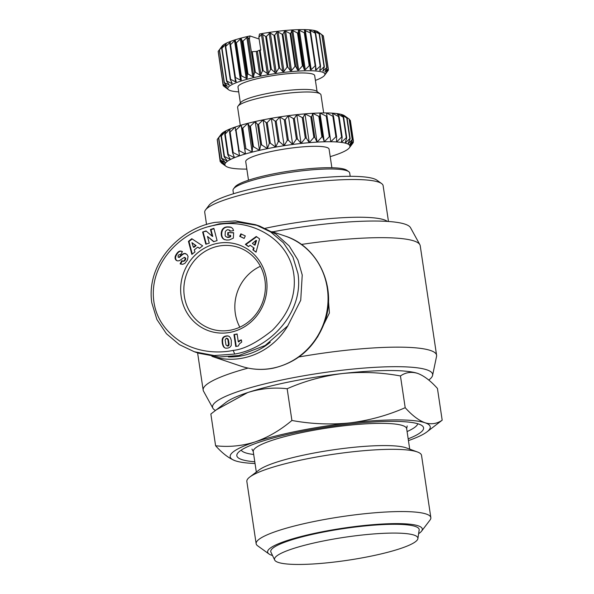 <?xml version="1.0" encoding="UTF-8"?>
<svg xmlns="http://www.w3.org/2000/svg" width="594" height="594" viewBox="0 0 594 594"><rect width="100%" height="100%" fill="white"/><g stroke="black" fill="none" stroke-linecap="round" stroke-linejoin="round"><path stroke-width="0.89" d="M233.167 350.393C222.809 352.695 202.212 353.935 182.952 343.139C164.605 331.801 154.759 316.528 153.415 297.312C151.01 261.249 182.336 230.903 214.479 225.312C248.611 217.122 290.429 237.704 294.089 276.707C295.775 296.332 288.461 314.263 272.156 330.494C256.615 342.835 243.622 349.465 233.167 350.393L234.727 354.046L214.234 355.546L194.275 351.737L179.321 344.602L166.417 333.717L156.89 319.498L151.819 302.881C145.812 263.639 179.9 228.178 215.05 222.386L235.432 220.886L255.509 224.695L270.612 231.927L283.36 242.708L292.887 256.92L297.965 273.544C304.061 312.578 269.891 348.292 234.727 354.046M298.931 356.972A118.006 18.867 -8.5 0 1 430.479 350.482A118.006 18.867 -8.5 0 1 436.59 355.242L420.225 245.76A118.006 18.867 171.5 0 0 419.861 244.691A118.006 18.867 171.5 0 0 414.122 241.001A118.006 18.867 171.5 0 0 301.351 244.453M436.59 355.242A118.006 18.867 -8.5 0 1 436.553 356.37L432.588 375.393A111.264 17.79 -8.5 0 1 428.749 380.063M327.339 286.189L329.41 312.964L317.538 337.08M215.377 410.447A111.264 17.79 -8.5 0 1 212.89 408.226A111.264 17.79 -8.5 0 1 300.245 376.41A111.264 17.79 -8.5 0 1 426.863 369.839A111.264 17.79 -8.5 0 1 432.588 375.393M419.861 244.691L410.506 227.665A111.264 17.79 171.5 0 0 405.093 224.183A111.264 17.79 171.5 0 0 272.631 231.838M287.956 325.631A68.696 64.746 108.7 0 1 243.057 358.034A68.696 64.746 108.7 0 1 211.954 356.348M270.255 342.248A66.587 62.756 108.7 0 1 242.077 355.747A66.587 62.756 108.7 0 1 228.326 356.92M387.407 221.413A90.191 14.419 171.5 0 0 384.095 219.787A90.191 14.419 171.5 0 0 265.332 228.274M215.867 410.068L247.691 392.56A101.143 16.172 -8.5 0 0 226.143 402.279L210.855 414.018L215.6 445.752C228.883 447.275 242.04 445.997 255.071 441.929A101.143 16.172 -8.5 0 1 298.181 430.962A101.143 16.172 -8.5 0 1 349.873 422.898C369.134 420.485 387.578 415.421 405.197 407.692C412.073 415.369 418.673 420.396 425.007 422.757C431.274 424.651 436.998 423.797 442.181 420.188L426.9 431.927A101.143 16.172 -8.5 0 1 408.434 440.6M255.049 463.52A101.143 16.172 -8.5 0 1 235.41 460.818A101.143 16.172 -8.5 0 1 234.86 460.625A101.143 16.172 -8.5 0 1 255.071 441.929C268.035 437.392 280.316 430.234 291.906 420.47L287.162 388.736C304.789 381.006 323.225 375.935 342.493 373.529A101.143 16.172 -8.5 0 1 417.627 373.388A101.143 16.172 -8.5 0 1 418.176 373.581A101.143 16.172 -8.5 0 1 418.31 373.626M388.476 221.48L383.13 185.699A90.191 14.419 171.5 0 0 381.608 183.568A90.191 14.419 171.5 0 0 378.46 182.061A90.191 14.419 171.5 0 0 285.595 185.736A90.191 14.419 171.5 0 0 205.561 209.875A90.191 14.419 171.5 0 0 204.73 212.362L206.556 224.554M381.608 183.568L376.893 180.175A85.974 13.744 171.5 0 0 373.893 178.742A85.974 13.744 171.5 0 0 285.372 182.239A85.974 13.744 171.5 0 0 209.081 205.257L205.561 209.875M254.789 461.768A94.401 15.095 -8.5 0 1 241.728 459.548A94.401 15.095 -8.5 0 1 237.377 453.63A94.401 15.095 -8.5 0 1 320.136 428.088A94.401 15.095 -8.5 0 1 418.688 424.027A94.401 15.095 -8.5 0 1 422.445 425.972A94.401 15.095 -8.5 0 1 408.175 438.84M350.193 176.307L349.703 173.032A58.999 9.43 171.5 0 0 348.708 171.636A58.999 9.43 171.5 0 0 346.644 170.649A58.999 9.43 171.5 0 0 285.9 173.054A58.999 9.43 171.5 0 0 233.539 188.847A58.999 9.43 171.5 0 0 232.997 190.474L233.487 193.748M272.535 555.516A78.2 12.504 -8.5 0 1 271.673 555.249A78.2 12.504 -8.5 0 1 268.948 553.95L257.64 545.804A88.313 14.122 -8.5 0 1 256.148 543.718L246.852 481.482A88.313 14.122 -8.5 0 1 249.77 477.041L259.155 469.921A77.547 12.4 -8.5 0 1 308.732 454.061A77.547 12.4 -8.5 0 1 406.385 447.921L417.441 451.982A88.313 14.122 -8.5 0 1 421.532 455.375L430.836 517.612A88.313 14.122 -8.5 0 1 430.019 520.047L421.584 531.133A78.2 12.504 -8.5 0 1 418.621 533.687M348.708 171.636L346.822 170.278A57.314 9.162 171.5 0 0 344.817 169.32A57.314 9.162 171.5 0 0 285.803 171.651A57.314 9.162 171.5 0 0 234.942 186.999L233.539 188.847M249.77 477.041A88.313 14.122 -8.5 0 1 306.222 458.984A88.313 14.122 -8.5 0 1 417.441 451.982M256.148 543.718A88.313 14.122 -8.5 0 1 315.525 521.213A88.313 14.122 -8.5 0 1 426.262 514.048A88.313 14.122 -8.5 0 1 430.836 517.612M331.868 167.731L329.091 149.191A42.144 6.734 171.5 0 0 274.064 150.906A42.144 6.734 171.5 0 0 245.73 161.65L248.5 180.19M181.163 296.421A45.515 42.894 108.7 0 1 217.181 243.421A45.515 42.894 108.7 0 1 266.483 279.291A45.515 42.894 108.7 0 1 230.465 332.291A45.515 42.894 108.7 0 1 181.163 296.421M264.917 280.034A42.991 40.511 -71.3 0 0 238.387 247.401A42.991 40.511 -71.3 0 0 184.333 296.213A42.991 40.511 -71.3 0 0 210.863 328.846A42.991 40.511 -71.3 0 0 264.917 280.034M241.157 339.961A4.96 4.67 108.7 0 1 241.402 339.924L241.721 342.07L239.434 343.859L238.328 345.99L235.744 346.51L233.962 334.585L237.117 333.947L238.283 341.765A4.96 4.67 108.7 0 1 241.157 339.961M268.948 553.95A78.2 12.504 -8.5 0 1 325.363 531.162A78.2 12.504 -8.5 0 1 418.258 525.824A78.2 12.504 -8.5 0 1 421.584 531.133M260.402 266.29A42.991 40.511 -71.3 0 0 235.313 313.439A42.991 40.511 -71.3 0 0 239.828 327.183M323.24 541.008A72.49 11.59 -8.5 0 1 417.886 538.624A72.49 11.59 -8.5 0 1 369.156 556.526A72.49 11.59 -8.5 0 1 274.673 560.023A72.49 11.59 -8.5 0 1 323.24 541.008M274.673 560.023L270.946 552.19A75.015 11.991 -8.5 0 1 321.213 532.506A75.015 11.991 -8.5 0 1 419.156 530.041L417.886 538.624M323.678 112.934L320.975 94.877A42.144 6.734 171.5 0 0 320.263 93.882A42.144 6.734 171.5 0 0 265.949 96.599A42.144 6.734 171.5 0 0 238.001 106.178A42.144 6.734 171.5 0 0 237.615 107.336L240.31 125.393M320.263 93.882L316.498 91.164A38.773 6.2 171.5 0 0 266.528 93.666A38.773 6.2 171.5 0 0 240.815 102.48L238.001 106.178M317.077 91.587L314.686 75.624A38.773 6.2 171.5 0 0 264.063 77.205A38.773 6.2 171.5 0 0 237.994 87.088L240.384 103.044M238.706 91.855A49.102 7.848 -8.5 0 1 228.616 89.776A49.102 7.848 -8.5 0 1 260.796 76.106A49.102 7.848 -8.5 0 1 324.45 75.453A49.102 7.848 -8.5 0 1 315.399 80.39M325.222 74.436L328.326 70.226A53.312 8.524 -8.5 0 0 328.378 70.092L325.661 73.3L328.289 68.882L323.366 35.967A53.312 8.524 -8.5 0 0 323.299 35.848L328.222 68.763A53.312 8.524 -8.5 0 1 328.289 68.882M328.222 68.763L324.859 71.963L326.96 67.738L322.037 34.823L317.924 31.794A49.102 7.848 -8.5 0 0 259.467 34.036L258.85 37.155L262.154 34.096L265.674 36.501L270.597 69.416A53.312 8.524 -8.5 0 1 271.361 69.29L266.439 36.375L269.973 32.87L273.953 35.269L278.868 68.184A53.312 8.524 -8.5 0 1 279.633 68.08L274.718 35.165L276.901 32.113L277.814 31.868L282.15 34.259L287.065 67.181A53.312 8.524 -8.5 0 1 287.815 67.1L282.893 34.185L284.489 31.274L285.484 31.111L290.065 33.502L294.988 66.417A53.312 8.524 -8.5 0 1 295.701 66.365L290.778 33.45L291.728 30.68L292.783 30.606L297.512 33.012L302.428 65.927A53.312 8.524 -8.5 0 1 303.089 65.897L298.166 32.982L298.433 30.339L299.398 30.309L304.299 32.796L309.214 65.711A53.312 8.524 -8.5 0 1 309.808 65.704L304.447 30.257L310.261 32.87L315.176 65.785A53.312 8.524 -8.5 0 1 315.681 65.8L310.766 32.885L309.63 30.45L310.335 30.502L315.251 33.219L320.166 66.134A53.312 8.524 -8.5 0 1 320.574 66.179L315.659 33.264L313.84 30.903L319.141 33.843L324.064 66.758A53.312 8.524 -8.5 0 1 324.369 66.832L319.446 33.917L317.352 31.734L321.851 34.727L326.767 67.642A53.312 8.524 -8.5 0 1 326.96 67.738M326.767 67.642L322.869 71.028L324.369 66.832M323.121 70.337L323.247 71.154L322.869 71.028M324.064 66.758L320.277 70.419L319.728 70.33L320.574 66.179M320.04 68.837L320.277 70.419L319.728 70.33M320.166 66.134L316.223 69.929L315.518 69.877L315.681 65.8M315.666 66.201L316.223 69.929L315.518 69.877M315.176 65.785L311.189 69.698L310.343 69.684L309.808 65.704M309.214 65.711L305.286 69.728L304.328 69.758L303.089 65.897M302.428 65.927L298.671 70.033L297.616 70.099L295.701 66.365M294.988 66.417L291.402 70.701L290.377 70.693L287.815 67.1M287.065 67.181L283.754 71.599L282.796 71.532L279.633 68.08M278.868 68.184L275.928 72.706L275.044 72.594L271.361 69.29M270.597 69.416L268.117 73.99L263.187 70.701L260.113 50.126L260.788 50.104L258.85 37.155M262.444 70.842L260.506 75.416L255.331 72.268L252.257 51.693L256.905 51.351L259.37 50.267L262.444 70.842A53.312 8.524 -8.5 0 1 263.187 70.701M234.979 77.703L236.219 81.571L235.677 81.883L230.635 79.336L225.72 46.421L230.331 42.144L230.064 44.788L234.979 77.703A53.312 8.524 -8.5 0 1 235.469 77.539L230.554 44.617L234.779 40.511L235.365 40.451L235.803 42.976L240.719 75.891A53.312 8.524 -8.5 0 1 241.298 75.728L236.382 42.813L240.681 38.751L241.268 38.766L242.404 41.201L247.327 74.116A53.312 8.524 -8.5 0 1 247.973 73.953L243.05 41.038L247.319 37.073L249.369 39.056L249.985 35.937L259.132 39.026M236.219 81.571L235.677 81.883M229.759 42.293L230.331 42.144M240.719 75.891L241.261 79.871L240.719 80.235L235.469 77.539M247.327 74.116L247.163 78.185L246.636 78.586L241.298 75.728M249.369 39.056L254.626 72.416L253.282 76.96L247.973 73.953M212.89 408.226L203.542 391.194A118.006 18.867 -8.5 0 1 203.17 390.124A118.006 18.867 -8.5 0 1 248.084 368.094M287.162 388.736C273.886 387.214 260.729 388.483 247.691 392.56A101.143 16.172 -8.5 0 1 342.493 373.529C361.828 371.584 381.148 372.393 400.453 375.957C405.643 372.349 411.367 371.488 417.627 373.388L418.176 373.581M417.627 373.388C423.968 375.75 430.568 380.769 437.444 388.454L442.181 420.188M235.41 460.818C229.076 458.457 222.475 453.43 215.6 445.752M400.453 375.957L405.197 407.692M291.906 420.47C311.219 424.034 330.539 424.844 349.873 422.898A101.143 16.172 -8.5 0 1 425.007 422.757A101.143 16.172 -8.5 0 1 426.9 431.927M208.657 226.708L219.32 223.827L238.12 222.253L257.625 225.445M255.509 224.695L259.778 226.136L276.121 234.184L289.196 245.961L297.95 260.09L302.235 274.992L300.727 300.252L287.793 325.839L265.206 345.47L239.003 355.494L219.104 357.016L198.544 353.185L194.275 351.737M181.823 260.669C182.722 261.509 183.732 261.204 184.831 259.756L185.261 258.442L184.311 257.373L179.202 260.781L177.242 260.877L175.928 260.046L175.089 258.368L175.267 256.229L178.222 251.886L180.353 251.032L182.432 251.596L180.502 254.804L179.18 254.611L178.141 255.479L178.133 257.187L179.091 257.076L182.269 254.314L184.452 253.43L186.984 254.44L188.068 256.467L187.481 259.942L184.964 263.298L182.67 264.33L180.086 263.818L181.823 260.669L182.328 260.914L180.621 264.003L180.086 263.818M184.845 257.551L184.311 257.373M206.021 230.918L212.229 236.249L210.454 229.492L213.885 228.378L217.085 240.592L213.654 241.699L207.492 236.412L209.251 243.117L205.828 244.223L202.628 232.016L206.021 230.918M240.867 233.843L245.292 235.929L244.149 238.439L239.716 236.353L240.867 233.843M259.578 238.899L256.066 252.183L252.888 249.859L253.586 247.75L250.133 245.225L248.463 246.629L245.359 244.364L256.266 236.479L259.578 238.899M226.247 226.967L231.133 227.316L232.722 228.534L233.598 230.613L229.93 231.207L229.239 230.078L227.294 229.707L225.349 231.378L225.104 235.343L225.549 236.345L226.893 237.199L230.13 236.494L230.197 235.291L227.688 235.231L227.829 232.566L233.642 232.707L233.345 238.157L229.269 239.954L226.574 240.05L223.908 239.315L222.49 238.112L221.399 235.788L221.191 233.316L221.874 230.353L224.287 227.643L226.782 227.146L225.705 227.071M191.773 238.706L202.628 245.849L199.436 248.389L197.757 247.111L194.283 249.866L194.988 251.915L191.862 254.395L188.439 241.35L191.773 238.706M223.983 347.312L222.304 343.406L222.564 338.231L225.2 336.167L227.769 335.885L229.329 336.516L230.546 338.023L231.318 340.466L231.244 345.56L229.871 347.26L228.2 348.01L225.883 348.233L224.45 347.69M176.396 254.017L176.93 254.202L176.559 254.796L176.024 254.618M176.559 254.796L176.24 255.361L175.705 255.182M176.24 255.361L175.987 255.903L175.46 255.717M175.987 255.903L175.802 256.408L175.267 256.229M175.802 256.408L175.675 256.883L175.141 256.705M175.675 256.883L175.594 257.358L175.067 257.18M175.594 257.358L175.572 257.974L175.037 257.796M175.572 257.974L175.624 258.546L175.089 258.368M175.624 258.546L175.772 259.073L175.237 258.895M175.772 259.073L175.312 259.081M175.846 259.259L176.114 259.778L175.579 259.6M176.114 259.778L176.463 260.231L175.928 260.046M176.463 260.231L176.886 260.603L176.351 260.424M185.632 258.063L185.796 258.628L185.261 258.442M185.796 258.628L185.261 258.635M185.796 258.813L185.67 259.355L185.135 259.177M185.67 259.355L185.365 259.934L184.831 259.756M185.365 259.934C184.259 261.39 183.256 261.694 182.358 260.848M180.621 264.003L181.036 264.189M185.885 253.69L184.793 253.43M185.328 253.608L184.452 253.43M184.986 253.616L183.917 253.519M184.452 253.697L183.36 253.697M183.895 253.883L182.789 253.987M183.323 254.165L182.64 254.076M183.175 254.254L182.269 254.314M182.796 254.492L181.853 254.626M182.388 254.804L181.408 254.989M181.942 255.168L180.925 255.413M181.452 255.591L180.398 255.888M180.932 256.066L180.138 256.823L179.603 256.645M180.138 256.823L179.091 257.076M179.618 257.254L178.72 257.261M179.254 257.44L178.66 257.276M179.195 257.454L178.133 257.187M180.509 254.796L179.915 254.596M181.838 251.321L180.888 251.054M181.422 251.232L180.353 251.032M180.888 251.21L179.834 251.076M180.368 251.262L179.336 251.225M179.871 251.411L179.091 251.329M179.626 251.514L178.66 251.581M179.195 251.759L178.222 251.886M178.757 252.071L177.799 252.272M178.334 252.45L177.376 252.717M177.91 252.896L176.945 253.237M177.48 253.415L177.064 254.002L176.529 253.816M210.454 229.492L210.989 229.67L212.756 236.427L212.229 236.249M206.318 231.177L202.628 232.016M203.155 232.195L206.281 244.082M213.892 241.624L207.492 236.412M213.966 228.705L210.989 229.67M241.372 234.081L240.251 236.531L239.716 236.353M240.251 236.531L244.171 238.38M252.888 249.859L256.118 252.005M256.66 236.768L245.894 244.542L245.359 244.364M245.894 244.542L248.596 246.517M253.586 247.75L250.133 245.225M254.121 247.928L253.423 250.037M227.472 226.856L226.834 226.893M227.368 227.079L226.782 227.146M226.24 227.257L225.208 227.22M225.742 227.398L224.762 227.398M225.289 227.576L224.287 227.643M224.822 227.829L223.79 227.97M224.324 228.148L223.337 228.334M223.864 228.512L222.921 228.742M223.455 228.92L222.55 229.187M223.084 229.373L222.223 229.692M222.757 229.871L222.126 229.848M222.661 230.027L221.874 230.353M222.408 230.531L222.193 231.073L221.659 230.895M222.193 231.073L222.015 231.638L221.48 231.452M222.015 231.638L221.881 232.232L221.347 232.046M221.881 232.232L221.785 232.848L221.25 232.662M221.785 232.848L221.725 233.494L221.191 233.316M221.725 233.494L221.191 233.368M221.725 233.546L221.718 234.184L221.183 234.006M221.718 234.184L221.748 234.808L221.213 234.63M221.748 234.808L221.814 235.402L221.28 235.217M221.814 235.402L221.933 235.967L221.399 235.788M221.933 235.967L222.089 236.516L221.562 236.338M222.089 236.516L222.29 237.043L221.762 236.858M222.29 237.043L221.874 237.117M222.408 237.303L222.698 237.823L222.163 237.637M222.698 237.823L223.025 238.291L222.49 238.112M223.025 238.291L223.396 238.706L222.861 238.528M223.396 238.706L223.812 239.078L223.277 238.899M223.812 239.078L224.28 239.397L223.745 239.219M224.28 239.397L223.908 239.315M224.443 239.493L224.896 239.716L224.361 239.538M233.635 232.87L227.829 232.566M228.363 232.751L228.23 235.246M230.13 236.494L230.665 236.679L230.732 235.469L230.197 235.291M230.665 236.679L229.819 236.672M230.353 236.85L229.277 236.939M229.811 237.117L228.787 237.117M229.321 237.296L228.712 237.14M229.247 237.318L228.155 237.251M228.69 237.429L227.569 237.281M228.103 237.466L227.495 237.281M228.029 237.459L226.893 237.199M229.239 230.078L228.779 229.826M229.774 230.257L229.373 230.197M229.908 230.375L230.242 230.821L229.707 230.643M231.133 227.316L230.576 227.123M231.103 227.309L230.071 227.027M230.598 227.205L229.499 226.945M230.034 227.123L228.846 226.886M229.381 227.064L228.126 226.856M228.66 227.042L228.007 227.042M192.189 238.974L188.974 241.528L188.439 241.35M188.974 241.528L192.263 254.076M199.577 248.27L197.757 247.111M223.574 346.859L224.517 347.49M228.638 336.137L227.769 335.885M228.296 336.063L227.22 335.848M227.754 336.026L226.611 335.877M227.138 336.056L225.935 335.989M226.47 336.167L225.876 336.004M226.411 336.182L225.2 336.167M225.735 336.353L224.599 336.39M225.133 336.568L224.049 336.657M224.584 336.835L223.589 336.969M224.124 337.147L223.188 337.325M223.715 337.511L222.854 337.734M223.389 337.912L222.587 338.186M223.121 338.365L222.564 338.231M223.099 338.417L222.386 338.677M222.921 338.862L222.787 339.352L222.253 339.174M222.787 339.352L222.683 339.879L222.156 339.701M222.683 339.879L222.631 340.466L222.097 340.288M222.631 340.466L222.609 341.09L222.074 340.904M222.609 341.09L222.631 341.765L222.097 341.587M222.631 341.765L222.691 342.486L222.156 342.3M222.691 342.486L222.787 343.243L222.253 343.065M222.787 343.243L222.304 343.406M222.839 343.584L222.958 344.193L222.423 344.015M222.958 344.193L223.121 344.787L222.587 344.602M223.121 344.787L223.299 345.352L222.765 345.173M223.299 345.352L223.507 345.916L222.973 345.73M223.507 345.916L223.002 345.812M223.537 345.99L223.812 346.554L223.277 346.376M223.812 346.554L224.109 347.037L223.596 346.881M238.283 341.765L238.818 341.944A4.96 4.67 108.7 0 1 241.439 340.206M237.162 334.229L233.962 334.585M234.496 334.764L236.234 346.413M330.205 156.638A63.216 10.105 171.5 0 0 335.298 155.019A63.216 10.105 171.5 0 0 340.332 153.163A63.216 10.105 171.5 0 0 344.379 151.344A63.216 10.105 171.5 0 0 347.364 149.606A63.216 10.105 171.5 0 0 349.227 147.973A63.216 10.105 171.5 0 0 349.346 147.817A63.216 10.105 171.5 0 0 349.94 146.48A63.216 10.105 171.5 0 0 349.495 145.151A63.216 10.105 171.5 0 0 347.891 144.015A63.216 10.105 171.5 0 0 345.159 143.095A63.216 10.105 171.5 0 0 341.35 142.397A63.216 10.105 171.5 0 0 336.538 141.944A63.216 10.105 171.5 0 0 330.806 141.743A63.216 10.105 171.5 0 0 324.272 141.803A63.216 10.105 171.5 0 0 317.048 142.107A63.216 10.105 171.5 0 0 309.274 142.664A63.216 10.105 171.5 0 0 301.091 143.458A63.216 10.105 171.5 0 0 292.656 144.476A63.216 10.105 171.5 0 0 284.118 145.693A63.216 10.105 171.5 0 0 275.646 147.097A63.216 10.105 171.5 0 0 267.389 148.656A63.216 10.105 171.5 0 0 259.511 150.334A63.216 10.105 171.5 0 0 252.153 152.116A63.216 10.105 171.5 0 0 245.448 153.95A63.216 10.105 171.5 0 0 239.523 155.821A63.216 10.105 171.5 0 0 234.489 157.677A63.216 10.105 171.5 0 0 230.45 159.496A63.216 10.105 171.5 0 0 227.465 161.234A63.216 10.105 171.5 0 0 225.594 162.867A63.216 10.105 171.5 0 0 224.881 164.36A63.216 10.105 171.5 0 0 225.326 165.689A63.216 10.105 171.5 0 0 225.958 166.261A63.216 10.105 171.5 0 0 226.938 166.825A63.216 10.105 171.5 0 0 229.67 167.746A63.216 10.105 171.5 0 0 233.472 168.444A63.216 10.105 171.5 0 0 238.291 168.889A63.216 10.105 171.5 0 0 244.015 169.09A63.216 10.105 171.5 0 0 246.844 169.097M254.507 245.003L255.041 245.181L256.556 240.585L256.021 240.407L252.346 243.429L254.507 245.003L256.021 240.407M193.406 247.163L193.941 247.342L196.117 245.619L191.921 242.664L193.406 247.163L195.582 245.433L191.921 242.664M227.101 345.96L228.497 345.894L229.054 343.57L228.244 339.389L227.613 338.55L226.277 338.209L225.148 339.931L225.95 344.921L227.45 345.938L228.519 344.498L227.896 339.679L226.596 338.186M217.293 139.404L221.168 134.222A63.216 10.105 -8.5 0 1 221.287 134.066L218.518 137.919L221.592 158.494L225.594 162.867L220.367 159.979L217.293 139.404A67.434 10.781 171.5 0 0 217.204 139.583L220.285 160.157L224.881 164.36L220.159 161.494A67.434 10.781 -8.5 0 0 220.211 161.65L221.117 162.385M220.448 135.172L221.287 134.066A63.216 10.105 -8.5 0 1 223.158 132.432L221.05 136.123L224.124 156.697L227.465 161.234L221.814 158.301L218.741 137.726A67.434 10.781 171.5 0 0 218.518 137.919M218.741 137.726L223.158 132.432A63.216 10.105 -8.5 0 1 226.143 130.695L224.74 134.222L227.814 154.796L230.45 159.496L224.473 156.489L221.399 135.915A67.434 10.781 171.5 0 0 221.05 136.123M221.399 135.915L226.143 130.695A63.216 10.105 -8.5 0 1 230.19 128.876L229.536 132.262L232.61 152.836L234.489 157.677L228.296 154.581L225.223 134.006A67.434 10.781 171.5 0 0 224.74 134.222M227.814 154.796A67.434 10.781 -8.5 0 1 228.296 154.581M225.223 134.006L230.19 128.876A63.216 10.105 -8.5 0 1 235.217 127.019L239.523 155.821L233.204 152.613L230.13 132.039A67.434 10.781 171.5 0 0 229.536 132.262M232.61 152.836A67.434 10.781 -8.5 0 1 233.204 152.613M230.13 132.039L235.217 127.019A63.216 10.105 -8.5 0 1 241.142 125.148L242.04 128.289L245.448 153.95L239.115 150.624L236.041 130.049A67.434 10.781 171.5 0 0 235.335 130.272M238.409 150.846A67.434 10.781 -8.5 0 1 239.115 150.624M236.041 130.049L241.142 125.148A63.216 10.105 -8.5 0 1 247.847 123.314L249.517 126.351L252.599 146.926L252.153 152.116L245.909 148.641L242.835 128.074A67.434 10.781 171.5 0 0 242.04 128.289M245.114 148.864A67.434 10.781 -8.5 0 1 245.909 148.641M242.835 128.074L247.847 123.314A63.216 10.105 -8.5 0 1 255.205 121.532L257.64 124.495L260.714 145.07L259.511 150.334L253.467 146.718L250.393 126.143A67.434 10.781 171.5 0 0 249.517 126.351M252.599 146.926A67.434 10.781 -8.5 0 1 253.467 146.718M250.393 126.143L255.205 121.532A63.216 10.105 -8.5 0 1 263.09 119.854L266.238 122.758L269.32 143.332L267.389 148.656L261.65 144.869L258.576 124.302A67.434 10.781 171.5 0 0 257.64 124.495M260.714 145.07A67.434 10.781 -8.5 0 1 261.65 144.869M258.576 124.302L263.09 119.854A63.216 10.105 -8.5 0 1 271.339 118.295L275.171 121.169L278.244 141.743L275.646 147.097L270.3 143.147L267.218 122.572A67.434 10.781 171.5 0 0 266.238 122.758M269.32 143.332A67.434 10.781 -8.5 0 1 270.3 143.147M267.218 122.572L271.339 118.295A63.216 10.105 -8.5 0 1 279.819 116.892L284.259 119.758L287.333 140.333L284.118 145.693L279.254 141.572L276.18 121.005A67.434 10.781 171.5 0 0 275.171 121.169M278.244 141.743A67.434 10.781 -8.5 0 1 279.254 141.572M276.18 121.005L279.819 116.892A63.216 10.105 -8.5 0 1 288.35 115.674L293.339 118.548L296.413 139.122L292.656 144.476L288.35 140.184L285.276 119.609A67.434 10.781 171.5 0 0 284.259 119.758M287.333 140.333A67.434 10.781 -8.5 0 1 288.35 140.184M285.276 119.609L288.35 115.674A63.216 10.105 -8.5 0 1 296.785 114.657L302.235 117.567L305.309 138.142L301.091 143.458L297.416 139.003L294.342 118.429A67.434 10.781 171.5 0 0 293.339 118.548M296.413 139.122A67.434 10.781 -8.5 0 1 297.416 139.003M294.342 118.429L296.785 114.657A63.216 10.105 -8.5 0 1 304.967 113.862L310.788 116.832L313.862 137.407L309.274 142.664L306.281 138.046L303.207 117.471A67.434 10.781 171.5 0 0 302.235 117.567M305.309 138.142A67.434 10.781 -8.5 0 1 306.281 138.046M303.207 117.471L304.967 113.862A63.216 10.105 -8.5 0 1 312.741 113.306L318.837 116.357L321.918 136.924L317.048 142.107L314.79 137.34L311.716 116.766A67.434 10.781 171.5 0 0 310.788 116.832M313.862 137.407A67.434 10.781 -8.5 0 1 314.79 137.34M311.716 116.766L312.741 113.306A63.216 10.105 -8.5 0 1 319.966 113.001L326.24 116.149L329.314 136.717L324.272 141.803L322.772 136.895L319.698 116.32A67.434 10.781 171.5 0 0 318.837 116.357M321.918 136.924A67.434 10.781 -8.5 0 1 322.772 136.895M319.698 116.32L319.966 113.001A63.216 10.105 -8.5 0 1 326.507 112.942L332.84 116.209L335.914 136.783L330.806 141.743L327.012 116.142A67.434 10.781 171.5 0 0 326.24 116.149M329.314 136.717A67.434 10.781 -8.5 0 1 330.086 136.709M327.012 116.142L326.507 112.942A63.216 10.105 -8.5 0 1 332.232 113.142L338.528 116.543L341.602 137.117L336.538 141.944L336.598 136.806L333.524 116.231A67.434 10.781 171.5 0 0 332.84 116.209M335.914 136.783A67.434 10.781 -8.5 0 1 336.598 136.806M333.524 116.231L332.232 113.142A63.216 10.105 -8.5 0 1 337.043 113.595L343.198 117.137L346.272 137.711L341.35 142.397L342.174 137.169L339.1 116.595A67.434 10.781 171.5 0 0 338.528 116.543M341.602 137.117A67.434 10.781 -8.5 0 1 342.174 137.169M339.1 116.595L337.043 113.595A63.216 10.105 -8.5 0 1 340.852 114.293L346.755 117.991L349.829 138.565L345.159 143.095L346.725 137.793L343.651 117.226A67.434 10.781 171.5 0 0 343.198 117.137M346.272 137.711A67.434 10.781 -8.5 0 1 346.725 137.793M347.891 144.015L350.156 138.677L347.082 118.102L343.584 115.214A63.216 10.105 -8.5 0 1 344.565 115.778L349.272 119.171A67.434 10.781 171.5 0 0 349.146 119.082L352.22 139.649L347.891 144.015M349.398 119.654L350.312 120.382L353.385 140.956L349.495 145.151L352.405 139.783L349.331 119.216A67.434 10.781 171.5 0 0 349.272 119.171M353.17 141.528L353.311 142.456L349.94 146.48L353.437 141.112L350.363 120.545A67.434 10.781 171.5 0 0 350.312 120.382M349.346 147.817L353.23 142.634A67.434 10.781 -8.5 0 0 353.311 142.456M196.117 245.619L195.582 245.433M227.613 338.55L227.079 338.365M228.029 338.988L227.495 338.81M228.059 339.033L227.524 338.855M228.244 339.389L227.71 339.211M228.43 339.865L227.896 339.679M228.586 340.451L228.051 340.273M228.735 341.156L228.207 340.971M228.876 341.973L228.341 341.788M228.883 342.04L228.356 341.862M228.994 342.857L228.46 342.679M229.054 343.57L228.519 343.391M229.069 344.171L228.534 343.993M229.054 344.676L228.519 344.498M228.987 345.077L228.452 344.899M228.839 345.463L228.304 345.285M228.497 345.894L227.962 345.715M227.985 346.124L227.45 345.938M343.651 117.226L340.852 114.293A63.216 10.105 -8.5 0 1 343.584 115.214L349.146 119.082M220.159 161.494L217.345 140.503M254.626 72.416A53.312 8.524 -8.5 0 1 255.331 72.268M230.242 79.499L232.165 83.242L231.638 83.487L226.915 81.088L221.993 48.173L226.269 43.815L225.326 46.584L230.242 79.499A53.312 8.524 -8.5 0 1 230.635 79.336M232.165 83.242L231.638 83.487L231.378 81.72M226.626 81.244L229.195 84.845L224.391 82.744L219.468 49.822L223.299 45.419L221.711 48.329L226.626 81.244A53.312 8.524 -8.5 0 1 226.915 81.088M229.195 84.845L228.839 85.076L228.705 84.17M224.22 82.885L227.376 86.338L223.129 84.259L218.213 51.344L221.488 46.919L219.297 49.97L224.22 82.885A53.312 8.524 -8.5 0 1 224.391 82.744M218.213 51.344A53.312 8.524 -8.5 0 0 218.161 51.478L223.077 84.393A53.312 8.524 -8.5 0 1 223.129 84.259M223.077 84.393L226.767 87.689L223.166 85.61L218.325 52.569M227.376 88.87L223.24 85.722A53.312 8.524 -8.5 0 1 223.166 85.61M224.487 86.687L228.616 89.776M349.94 146.48L349.71 144.921M328.215 69.001L328.378 70.092M322.045 34.883L323.299 35.848M324.272 141.803L319.966 113.001M241.142 125.148L245.448 153.95M317.048 142.107L312.741 113.306M316.973 31.608L317.389 31.987M247.847 123.314L252.153 152.116M309.274 142.664L304.967 113.862M255.205 121.532L259.511 150.334M301.091 143.458L296.785 114.657M313.84 30.903L314.493 31.742M263.09 119.854L267.389 148.656M292.656 144.476L288.35 115.674M315.251 33.219A53.312 8.524 -8.5 0 1 315.659 33.264M309.63 30.45L310.335 30.502L310.655 32.648M271.339 118.295L275.646 147.097M284.118 145.693L279.819 116.892M310.261 32.87A53.312 8.524 -8.5 0 1 310.766 32.885M304.299 32.796A53.312 8.524 -8.5 0 1 304.885 32.789M222.995 45.961L223.299 45.419M297.512 33.012A53.312 8.524 -8.5 0 1 298.166 32.982M225.876 44.936L225.75 44.067L226.269 43.815M225.326 46.584A53.312 8.524 -8.5 0 1 225.72 46.421M290.065 33.502A53.312 8.524 -8.5 0 1 290.778 33.45M230.064 44.788A53.312 8.524 -8.5 0 1 230.554 44.617M282.15 34.259A53.312 8.524 -8.5 0 1 282.893 34.185M235.803 42.976A53.312 8.524 -8.5 0 1 236.382 42.813M273.953 35.269A53.312 8.524 -8.5 0 1 274.718 35.165M242.404 41.201A53.312 8.524 -8.5 0 1 243.05 41.038M265.674 36.501A53.312 8.524 -8.5 0 1 266.439 36.375M251.552 51.849A53.312 8.524 -8.5 0 1 252.257 51.693M259.37 50.267A53.312 8.524 -8.5 0 1 260.113 50.126M221.503 46.881L222.089 46.117A49.102 7.848 -8.5 0 1 249.985 35.937M272.928 368.124A68.696 64.746 108.7 0 1 240.912 366.142C251.485 369.661 262.303 370.337 273.351 368.161C297.594 362.437 314.508 347.587 324.109 323.626C337.8 288.981 318.941 246.451 284.897 235.981A68.696 64.746 108.7 0 1 327.769 305.086A68.696 64.746 108.7 0 1 272.928 368.124M409.719 449.146L406.66 428.682A77.547 12.4 171.5 0 0 402.643 425.556A77.547 12.4 171.5 0 0 305.405 431.845A77.547 12.4 171.5 0 0 253.267 451.603L251.953 449.116M241.179 450.141A89.501 14.308 171.5 0 0 245.456 452.799A89.501 14.308 171.5 0 0 253.705 454.492M407.09 431.563A89.501 14.308 171.5 0 0 417.79 423.745M291.506 70.589L285.617 31.17M235.365 40.451L241.261 79.871M283.962 71.391L278.066 31.972M241.268 38.766L247.163 78.185M276.225 72.416L270.337 32.997M247.884 37.14L253.779 76.567M268.488 73.641L262.6 34.222M260.944 75.037L257.388 51.21M180.368 256.608L179.834 256.43M311.189 69.698L305.294 30.272M305.286 69.728L299.398 30.309M304.328 69.758L298.433 30.339M298.671 70.033L292.783 30.606M297.616 70.099L291.728 30.68M229.648 42.404L235.536 81.824M290.377 70.693L284.489 31.274M234.541 40.704L240.436 80.131M282.796 71.532L276.901 32.113M240.325 39.018L246.213 78.445M275.044 72.594L269.156 33.167M246.844 37.385L252.732 76.804M267.33 73.842L261.434 34.422M256.266 51.433L259.83 75.26M406.66 428.682L407.187 425.92M272.015 231.63L284.897 235.981M324.45 75.453L325.029 74.688M197.602 352.866L203.17 390.124M211.91 356.341L240.912 366.142M256.326 472.067L253.267 451.603M185.083 257.603L184.548 257.425M182.863 261.093L182.328 260.914M225.958 166.261L221.243 162.867"/></g></svg>
